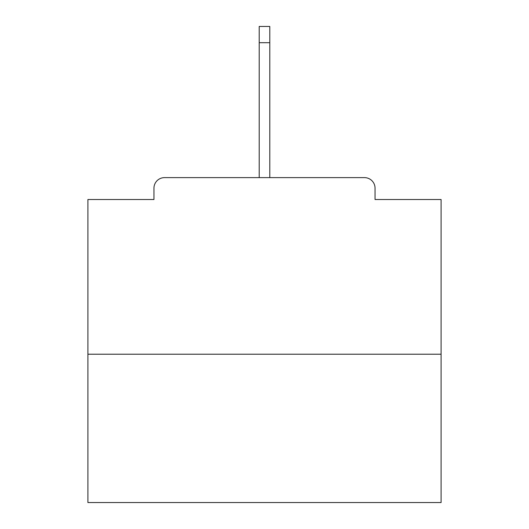 <?xml version="1.0" encoding="UTF-8"?>
<svg xmlns="http://www.w3.org/2000/svg" width="529" height="529" viewBox="0 0 529 529"><rect width="100%" height="100%" fill="white"/><g stroke="black" fill="none" stroke-linecap="round" stroke-linejoin="round"><path stroke-width="0.79" d="M375.048 199.512L375.048 188.212L375.048 199.512L441.093 199.512L441.093 502.55L87.907 502.55L87.907 199.512L153.952 199.512L153.952 188.212L153.952 199.512M441.093 354.212L87.907 354.212M375.048 188.212A10.593 10.593 0 0 0 364.455 177.618L164.545 177.618A10.593 10.593 0 0 0 153.952 188.212M364.455 177.618L319.595 177.618M209.405 177.618L164.545 177.618M269.797 42.697L259.203 42.697L259.203 26.45L269.797 26.45L269.797 177.618M259.203 42.697L259.203 177.618"/></g></svg>
